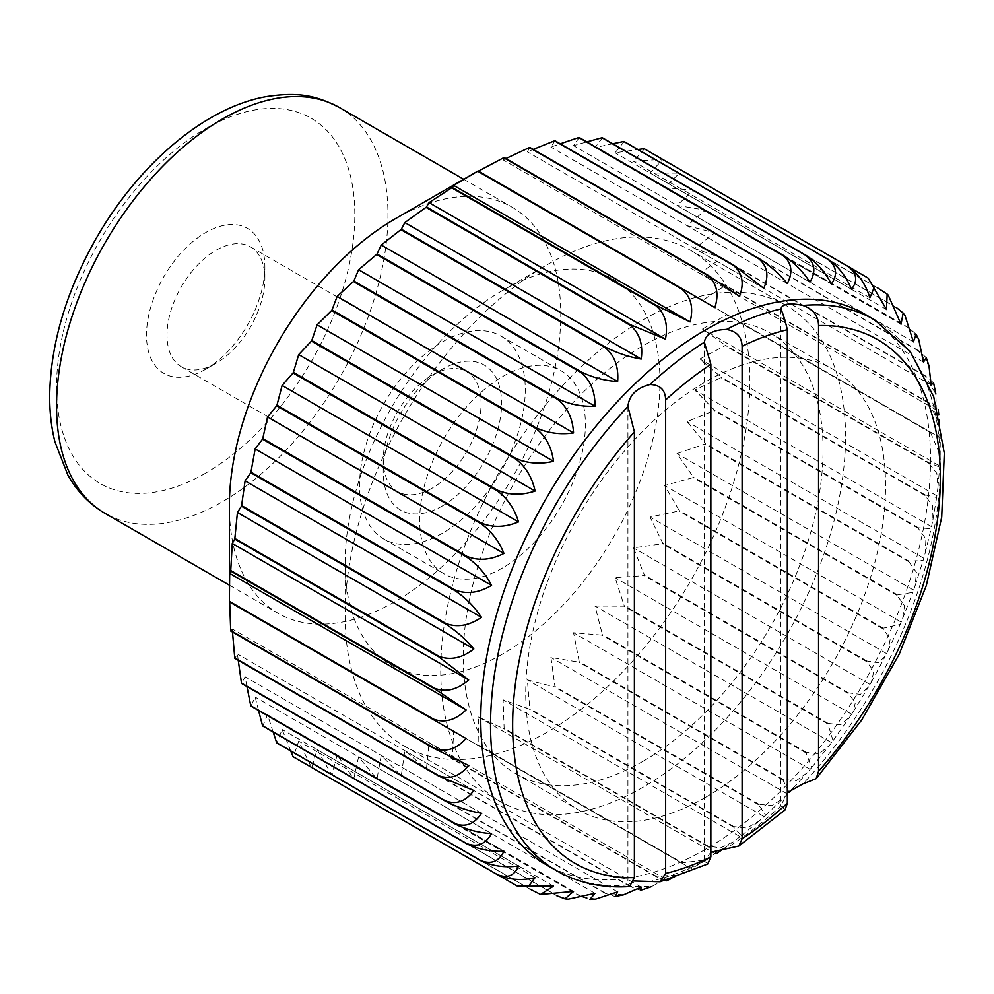 <?xml version="1.0" encoding="UTF-8"?>
<svg xmlns="http://www.w3.org/2000/svg" width="994" height="994" viewBox="0 0 994 994"><rect width="100%" height="100%" fill="white"/><g stroke="black" fill="none" stroke-linecap="round" stroke-linejoin="round"><path stroke-width="0.75" stroke-dasharray="4.97 3.73" d="M933.577 382.802L925.054 375.608A351.516 202.95 -60 0 1 925.153 376.08L935.888 394.059L936.286 409.975L938.212 409.553L929.141 402.905A351.516 202.95 -60 0 1 929.191 403.427L939.591 423.966L938.87 436.925L940.237 437.708L940.212 455.103L938.87 465.54L939.69 467.105L929.191 462.881L725.148 345.067A351.516 202.95 -60 0 1 725.098 345.639L699.888 359.008L721.097 377.086A351.516 202.95 -60 0 1 720.998 377.67L694.744 389.971L714.388 409.988A351.516 202.95 -60 0 1 714.239 410.584L687.078 421.605L705.081 443.411A351.516 202.95 -60 0 1 704.895 444.02L677.001 453.562L693.303 476.996A351.516 202.95 -60 0 1 693.054 477.605L664.613 485.494L679.15 510.382A351.516 202.95 -60 0 1 678.865 510.978L650.051 517.054L662.799 543.184A351.516 202.95 -60 0 1 662.476 543.768L633.476 547.88L644.41 575.054A351.516 202.95 -60 0 1 644.062 575.625L615.062 577.663L624.207 605.657A351.516 202.95 -60 0 1 623.822 606.191L595.008 606.054L602.401 634.632A351.516 202.95 -60 0 1 601.991 635.141L573.55 632.743L579.229 661.669A351.516 202.95 -60 0 1 578.806 662.141L550.912 657.456L554.95 686.481A351.516 202.95 -60 0 1 554.503 686.904L527.354 679.896L529.827 708.784A351.516 202.95 -60 0 1 529.367 709.169L503.113 699.838L504.132 728.354A351.516 202.95 -60 0 1 503.672 728.677L478.474 717.059L478.151 744.953A351.516 202.95 -60 0 1 477.679 745.227L453.699 731.36L452.171 758.41A351.516 202.95 -60 0 1 451.698 758.621L429.048 742.605L426.476 768.573A351.516 202.95 -60 0 1 426.016 768.722L404.819 750.644L401.34 775.332A351.516 202.95 -60 0 1 400.88 775.432L381.249 755.403L377.037 778.625A351.516 202.95 -60 0 1 376.602 778.65L358.61 756.844L353.852 778.401A351.516 202.95 -60 0 1 353.442 778.364L337.152 754.918L332.008 774.674A351.516 202.95 -60 0 1 331.623 774.574L317.111 749.675L311.781 767.467A351.516 202.95 -60 0 1 311.42 767.306L298.697 741.164L293.367 756.881M644.41 148.839L633.476 161.314L662.476 159.264A351.516 202.95 -60 0 1 662.799 159.487L650.051 173.006L678.865 173.13A351.516 202.95 -60 0 1 679.15 173.416L664.613 187.742L693.054 190.115A351.516 202.95 -60 0 1 693.303 190.463L677.001 205.373L704.895 210.045A351.516 202.95 -60 0 1 705.081 210.43L687.078 225.688L714.239 232.683A351.516 202.95 -60 0 1 714.388 233.118L694.744 248.475L720.998 257.794A351.516 202.95 -60 0 1 721.097 258.266L699.888 273.487L725.098 285.092A351.516 202.95 -60 0 1 725.148 285.613L702.485 300.449L938.87 436.925L726.477 314.29A351.516 202.95 -60 0 1 726.477 314.837L702.485 329.064L725.148 345.067M702.485 300.449L726.477 314.29M395.227 218.804A234.348 135.296 -60 0 1 512.233 207.286A234.348 135.296 -60 0 1 548.154 395.078A234.348 135.296 -60 0 1 395.065 601.581A234.348 135.296 -60 0 1 277.898 613.186A234.348 135.296 -60 0 1 229.365 505.909M478.151 170.931L714.86 307.593M504.132 157.524L503.113 159.885L505.896 158.543M529.827 147.423L527.354 151.833L533.244 149.386M554.95 140.713L550.912 147.075L560.281 143.795M579.229 137.495L573.55 145.646L586.833 141.881M602.401 137.781L595.008 147.559L612.751 143.757M624.207 141.57L615.062 152.803L637.949 149.51M290.708 750.942L282.11 729.472L276.966 743.015M273.126 731.994L267.548 714.736L262.776 726.03M258.552 710.499L255.16 697.105L250.948 706.1M246.934 686.543L245.083 676.79L241.604 683.462M238.249 660.327L237.429 654.002L234.845 658.351M232.509 632.072L232.273 628.991L230.745 631.053M466.074 738.505L229.365 601.855M938.87 465.54L702.485 329.064M785.049 809.924L780.849 805.885L787.323 792.616M710.859 852.231L704.386 860.941L707.728 863.997M930.533 432.104A351.516 202.95 -60 0 1 930.533 432.651L726.477 314.837M929.191 462.881A351.516 202.95 -60 0 1 929.141 463.452L725.098 345.639M864.668 314.116A318.043 183.617 -60 0 1 913.411 568.966A318.043 183.617 -60 0 1 705.653 849.224A318.043 183.617 -60 0 1 546.625 864.979M478.474 717.059L714.86 853.535L706.498 859.922L682.207 862.755L478.151 744.953M929.141 463.452L936.845 473.417L937.951 487.184L936.634 497.522L925.153 494.888A351.516 202.95 -60 0 1 925.054 495.484L932.732 505.847L932.906 519.862L931.092 528.721L918.444 527.789A351.516 202.95 -60 0 1 918.294 528.398L925.899 538.947L925.24 552.863L923.115 560.442L909.137 561.225A351.516 202.95 -60 0 1 908.951 561.834L916.456 572.37L915.089 585.876L912.79 592.424L897.346 594.81A351.516 202.95 -60 0 1 897.11 595.418L904.528 605.768L902.627 618.591L900.179 624.369L883.206 628.183A351.516 202.95 -60 0 1 882.92 628.792L890.264 638.807L888.002 650.722L885.393 655.965L878.311 662.799L866.843 660.998A351.516 202.95 -60 0 1 866.532 661.582L873.825 671.149L871.415 681.946L868.545 686.904L860.419 694.396L848.466 692.868A351.516 202.95 -60 0 1 848.118 693.439L855.412 702.435L853.026 712.015L849.795 716.898L840.626 724.8L828.263 723.458A351.516 202.95 -60 0 1 827.878 724.005L833.059 740.617L829.282 745.624L819.143 753.676L806.457 752.433A351.516 202.95 -60 0 1 806.047 752.943L811.7 767.505L807.19 772.773L796.182 780.7L783.284 779.482A351.516 202.95 -60 0 1 782.862 779.955L789.174 792.442L783.67 798.058L771.953 805.587L759.006 804.283A351.516 202.95 -60 0 1 758.559 804.718L765.691 815.204L758.919 821.206L746.705 828.064L733.883 826.598A351.516 202.95 -60 0 1 733.423 826.983L741.437 835.606L733.137 841.906L720.675 847.845L708.188 846.155A351.516 202.95 -60 0 1 707.716 846.49L716.637 853.473M930.533 432.651L940.225 455.103M926.259 357.666L918.294 350.497A351.516 202.95 -60 0 1 918.444 350.932L928.968 365.755M916.157 334.319L908.951 327.858A351.516 202.95 -60 0 1 909.137 328.244L918.729 339.501M897.11 307.929A351.516 202.95 -60 0 1 897.346 308.264L905.112 315.819M882.92 290.944A351.516 202.95 -60 0 1 883.206 291.23L888.288 295.268M866.532 277.077A351.516 202.95 -60 0 1 866.843 277.301L868.632 278.457M517.725 886.25L311.781 767.467M542.115 894.861L536.064 892.475L332.008 774.674M568.319 899.16L557.895 896.215L353.852 778.401M595.642 899.11L581.092 896.439A351.516 202.95 -60 0 1 580.658 896.464L589.864 899.471M623.499 894.849L605.396 893.146A351.516 202.95 -60 0 1 604.936 893.233L615.137 896.551M682.207 862.755A351.516 202.95 -60 0 1 681.971 862.891A351.516 202.95 -60 0 1 681.735 863.028L690.084 867.849L679.213 874.944L656.226 876.211A351.516 202.95 -60 0 1 655.754 876.435L666.042 880.957L665.446 879.081L651.468 886.685L630.531 886.387A351.516 202.95 -60 0 1 630.059 886.536L640.571 890.313M706.498 859.922L691.451 868.632L453.699 731.36M929.141 402.905L725.098 285.092M929.191 403.427L725.148 285.613M925.054 375.608L720.998 257.794M925.153 376.08L721.097 258.266M925.153 494.888L721.097 377.086M936.286 495.497L699.888 359.008M931.129 526.447L694.744 389.971M925.054 495.484L720.998 377.67M923.476 558.081L687.078 421.605M918.294 528.398L714.239 410.584M909.137 561.225L705.081 443.411M897.346 594.81L693.303 476.996M913.399 590.038L677.001 453.562M901.011 621.971L664.613 485.494M897.11 595.418L693.054 477.605M886.449 653.53L650.051 517.054M882.92 628.792L678.865 510.978M866.843 660.998L662.799 543.184M848.466 692.868L644.41 575.054M869.862 684.369L633.476 547.88M851.448 714.139L615.062 577.663M848.118 693.439L644.062 575.625M831.406 742.53L595.008 606.054M827.878 724.005L623.822 606.191M806.457 752.433L602.401 634.632M783.284 779.482L579.229 661.669M809.948 769.219L573.55 632.743M787.31 793.933L550.912 657.456M782.862 779.955L578.806 662.141M763.74 816.372L527.354 679.896M758.559 804.718L554.503 686.904M733.883 826.598L529.827 708.784M708.188 846.155L504.132 728.354M739.511 836.314L503.113 699.838M707.716 846.49L503.672 728.677M681.735 863.028L477.679 745.227M656.226 876.211L452.171 758.41M630.531 886.387L426.476 768.573M665.446 879.081L429.048 742.605M641.205 887.12L404.819 750.644M630.059 886.536L426.016 768.722M617.647 891.891L381.249 755.403M604.936 893.233L400.88 775.432M581.092 896.439L377.037 778.625M595.008 893.32L358.61 756.844M573.55 891.407L337.152 754.918M556.565 895.644L353.442 778.364M553.496 886.163L317.111 749.675M530.038 889.121L331.623 774.574M535.083 877.64L298.697 741.164M518.508 865.96L282.11 729.472M503.946 851.212L267.548 714.736M491.558 833.593L255.16 697.105M481.481 813.266L245.083 676.79M473.815 790.479L237.429 654.002M739.511 296.361L503.113 159.885M763.74 288.31L527.354 151.833M787.31 283.551L550.912 147.075M809.948 282.122L573.55 145.646M831.406 284.035L595.008 147.559M851.448 289.279L615.062 152.803M869.862 297.79L633.476 161.314M848.565 266.703L662.476 159.264M877.28 287.688L678.865 173.13M886.449 309.482L650.051 173.006M901.011 324.218L664.613 187.742M883.206 291.23L679.15 173.416M913.399 341.849L677.001 205.373M897.346 308.264L693.303 190.463M908.951 327.858L704.895 210.045M918.294 350.497L714.239 232.683M923.476 362.164L687.078 225.688M931.129 384.964L694.744 248.475M918.444 350.932L714.388 233.118M936.286 409.975L699.888 273.487M205.683 369.234A83.695 48.321 -60 0 1 146.503 335.065A83.695 48.321 -60 0 1 205.683 232.571A83.695 48.321 -60 0 1 264.864 266.74A83.695 48.321 -60 0 1 205.696 369.234A83.695 48.321 -60 0 1 205.683 369.234L215.934 363.319A69.195 39.946 -60 0 1 181.343 366.749A69.195 39.946 -60 0 1 181.343 286.844A69.195 39.946 -60 0 1 250.538 246.897A69.195 39.946 -60 0 1 264.864 278.568A69.195 39.946 -60 0 1 215.934 363.319L205.696 369.234M629.562 886.573L627.922 884.933L634.035 880.97M909.137 328.244L705.081 210.43M896.19 307.394L693.054 190.115M866.843 277.301L662.799 159.487M468.671 765.467L232.273 628.991M580.658 896.464L376.602 778.65M605.396 893.146L401.34 775.332M655.754 876.435L451.698 758.621M733.423 826.983L529.367 709.169M759.006 804.283L554.95 686.481M806.047 752.943L601.991 635.141M828.263 723.458L624.207 605.657M866.532 661.582L662.476 543.768M883.206 628.183L679.15 510.382M908.951 561.834L704.895 444.02M918.444 527.789L714.388 409.988M705.653 797.287A254.427 146.901 -60 0 1 578.433 809.899A254.427 146.901 -60 0 1 578.433 516.097A254.427 146.901 -60 0 1 832.86 369.209A254.427 146.901 -60 0 1 871.862 573.091A254.427 146.901 -60 0 1 705.653 797.287M643.155 761.218A254.427 146.901 -60 0 1 515.936 773.817A254.427 146.901 -60 0 1 515.936 480.027A254.427 146.901 -60 0 1 770.362 333.127A254.427 146.901 -60 0 1 809.364 537.008A254.427 146.901 -60 0 1 643.155 761.218M643.155 787.173A286.235 165.252 -60 0 1 500.032 801.35A286.235 165.252 -60 0 1 500.032 470.845A286.235 165.252 -60 0 1 786.266 305.58A286.235 165.252 -60 0 1 830.139 534.946A286.235 165.252 -60 0 1 643.155 787.173M547.52 731.969A286.235 165.252 -60 0 1 404.396 746.146A286.235 165.252 -60 0 1 345.117 615.112A286.235 165.252 -60 0 1 547.508 264.541A286.235 165.252 -60 0 1 690.631 250.364A286.235 165.252 -60 0 1 734.504 479.729A286.235 165.252 -60 0 1 547.52 731.969M502.542 654.064A222.631 128.537 -60 0 1 345.117 563.176A222.631 128.537 -60 0 1 502.542 290.509A222.631 128.537 -60 0 1 659.954 381.398A222.631 128.537 -60 0 1 502.542 654.064M502.542 567.959A117.168 67.654 -60 0 1 443.958 573.762A117.168 67.654 -60 0 1 443.958 438.466A117.168 67.654 -60 0 1 561.125 370.812A117.168 67.654 -60 0 1 579.08 464.707A117.168 67.654 -60 0 1 502.542 567.959M442.417 533.244A117.168 67.654 -60 0 1 383.821 539.046A117.168 67.654 -60 0 1 383.821 403.75A117.168 67.654 -60 0 1 501.001 336.096A117.168 67.654 -60 0 1 518.955 429.992A117.168 67.654 -60 0 1 442.417 533.244M442.417 505.909A83.695 48.321 -60 0 1 383.237 471.74A83.695 48.321 -60 0 1 442.405 369.234A83.695 48.321 -60 0 1 501.597 403.402A83.695 48.321 -60 0 1 442.417 505.909M432.166 488.153A69.195 39.946 -60 0 1 397.563 491.583A69.195 39.946 -60 0 1 383.237 459.899A69.195 39.946 -60 0 1 432.166 375.16A69.195 39.946 -60 0 1 466.758 371.731A69.195 39.946 -60 0 1 477.368 427.171A69.195 39.946 -60 0 1 432.166 488.153M874.447 319.77A318.043 183.617 -60 0 1 802.941 783.893M704.386 342.209L704.386 860.941A318.043 183.617 -60 0 1 650.014 881.417M780.849 308.985L780.849 805.885A318.043 183.617 -60 0 1 726.477 848.18M205.683 473.107A210.914 121.765 -60 0 1 76.538 289.366A210.914 121.765 -60 0 1 334.841 140.229A210.914 121.765 -60 0 1 205.683 473.107M339.426 107.526A234.348 135.296 -60 0 1 375.347 295.305A234.348 135.296 -60 0 1 222.258 501.808A234.348 135.296 -60 0 1 105.091 513.413M627.922 406.509L627.922 884.933A318.043 183.617 -60 0 1 556.416 870.632M724.191 848.317L733.137 841.906M741.437 835.606L758.919 821.206M765.691 815.204L783.67 798.058M793.597 787.77L807.178 772.773M811.7 767.505L829.282 745.612M833.059 740.605L849.795 716.898M853.026 712.002L868.545 686.904M871.415 681.946L885.393 655.965M888.002 650.722L900.179 624.369M902.627 618.591L912.79 592.424M915.089 585.876L923.115 560.442M925.228 552.863L931.092 528.721M932.894 519.862L936.634 497.522M937.938 487.184L939.69 467.105M939.578 423.966L938.808 414.958M671.025 878.771L679.213 874.944M229.365 585.168L277.898 613.186M463.701 179.268L512.233 207.286M515.936 773.817L578.433 809.899M770.362 333.127L832.86 369.209M404.396 746.146L500.032 801.35M690.631 250.364L786.266 305.58M345.117 563.176L345.117 615.112M502.542 290.509L547.508 264.541M383.821 539.046L443.958 573.762M501.001 336.096L561.125 370.812M383.237 459.899L383.237 471.74M432.166 375.16L442.405 369.234M181.343 366.749L397.563 491.583M250.538 246.897L466.758 371.731M264.864 278.568L264.864 266.74"/><path stroke-width="1.49" d="M478.474 171.117L503.672 157.735A351.516 202.95 -60 0 1 504.132 157.524L708.188 275.338L739.511 296.361C744.456 283.228 742.431 272.903 733.423 265.386L529.367 147.572A351.516 202.95 -60 0 1 529.827 147.423L733.883 265.236L763.74 288.31C769.219 275.934 767.492 266.032 758.559 258.614L554.503 140.813A351.516 202.95 -60 0 1 554.95 140.713L759.006 258.527C769.841 265.497 779.271 273.835 787.31 283.551C793.212 272.021 791.733 262.615 782.862 255.334L578.806 137.52A351.516 202.95 -60 0 1 579.229 137.495L783.284 255.309C793.982 262.416 802.866 271.35 809.948 282.122C816.173 271.561 814.881 262.702 806.047 255.557L601.991 137.744A351.516 202.95 -60 0 1 602.401 137.781L806.457 255.595C817.018 262.838 825.331 272.319 831.406 284.035C837.855 274.53 836.675 266.28 827.878 259.285L623.822 141.471A351.516 202.95 -60 0 1 624.207 141.57L828.263 259.384C838.675 266.752 846.403 276.717 851.448 289.279C858.008 280.917 856.89 273.313 848.118 266.491L644.062 148.678A351.516 202.95 -60 0 1 644.41 148.839L848.466 266.653C858.729 274.12 865.861 284.495 869.862 297.79L873.999 287.937L868.147 278.109L848.565 266.703M505.896 158.543L529.367 147.572M533.244 149.386L554.503 140.813M560.281 143.795L578.806 137.52M586.833 141.881L601.991 137.744M612.751 143.757L623.822 141.471M637.949 149.51L644.062 148.678M311.42 767.306L517.178 886.002L528.597 886.176L535.083 877.64C521.651 880.833 509.09 879.839 497.422 874.683L293.367 756.881A351.516 202.95 -60 0 1 293.044 756.658L290.708 750.942M497.422 874.683A351.516 202.95 -60 0 1 497.099 874.459C507.362 878.684 514.507 875.838 518.508 865.96C505.176 867.874 492.689 866.159 481.021 860.829L276.966 743.015A351.516 202.95 -60 0 1 276.692 742.729L273.126 731.994M481.021 860.829A351.516 202.95 -60 0 1 480.748 860.543C491.16 864.693 498.889 861.587 503.946 851.212C490.837 851.821 478.462 849.361 466.832 843.831L262.776 726.03A351.516 202.95 -60 0 1 262.54 725.695L258.552 710.499M466.832 843.831A351.516 202.95 -60 0 1 466.596 843.496C477.157 847.596 485.47 844.291 491.558 833.593C478.773 832.86 466.584 829.63 455.003 823.914L250.948 706.1A351.516 202.95 -60 0 1 250.749 705.715L246.934 686.543M455.003 823.914A351.516 202.95 -60 0 1 454.805 823.529C465.503 827.592 474.399 824.175 481.481 813.266C469.118 811.191 457.178 807.19 445.66 801.276L241.604 683.462A351.516 202.95 -60 0 1 241.455 683.027L238.249 660.327M445.66 801.276A351.516 202.95 -60 0 1 445.511 800.841C456.345 804.904 465.776 801.45 473.815 790.479L438.901 776.165L234.845 658.351A351.516 202.95 -60 0 1 234.746 657.879L232.509 632.072M438.901 776.165A351.516 202.95 -60 0 1 438.801 775.68C449.76 779.756 459.713 776.351 468.671 765.467L434.8 748.855L230.745 631.053A351.516 202.95 -60 0 1 230.695 630.531L229.689 602.029M434.8 748.855A351.516 202.95 -60 0 1 434.751 748.345C445.834 752.446 456.271 749.178 466.074 738.505L229.365 601.855A351.516 202.95 -60 0 1 229.365 601.581A351.516 202.95 -60 0 1 229.365 601.308L229.689 573.414L230.695 571.078A351.516 202.95 -60 0 1 230.745 570.506L232.273 543.469L234.746 539.059A351.516 202.95 -60 0 1 234.845 538.475L237.429 512.506L241.455 506.17A351.516 202.95 -60 0 1 241.604 505.561L245.083 480.872L250.749 472.734A351.516 202.95 -60 0 1 250.948 472.125L255.16 448.915L262.54 439.149A351.516 202.95 -60 0 1 262.776 438.54L267.548 416.983L276.692 405.776A351.516 202.95 -60 0 1 276.966 405.167L282.11 385.436L293.044 372.961A351.516 202.95 -60 0 1 293.367 372.377L298.697 354.597L311.42 341.091A351.516 202.95 -60 0 1 311.781 340.52L317.111 324.827L331.623 310.501A351.516 202.95 -60 0 1 332.008 309.954L337.152 296.436L353.442 281.526A351.516 202.95 -60 0 1 353.852 281.016L358.61 269.734L376.602 254.476A351.516 202.95 -60 0 1 377.037 254.004L381.249 245.033L400.88 229.664A351.516 202.95 -60 0 1 401.34 229.241L404.819 222.581L426.016 207.361A351.516 202.95 -60 0 1 426.476 206.976L429.048 202.639L451.698 187.804A351.516 202.95 -60 0 1 452.171 187.468L453.699 185.418L477.679 171.204A351.516 202.95 -60 0 1 477.915 171.067A351.516 202.95 -60 0 1 478.151 170.931L714.86 307.593C719.196 293.839 716.823 283.166 707.716 275.549L503.672 157.735M229.365 601.581L229.365 505.909A234.348 135.296 -60 0 1 395.065 218.904A234.348 135.296 -60 0 1 395.227 218.804M802.941 305.469A318.043 183.617 -60 0 1 874.447 319.77L864.668 314.116A318.043 183.617 -60 0 0 546.625 497.745A318.043 183.617 -60 0 0 546.625 864.979L556.416 870.632C578.086 882.983 602.476 888.288 629.562 886.573L634.396 877.603A302.412 174.596 -60 0 1 512.643 725.036A302.412 174.596 -60 0 1 634.396 431.893L627.922 406.509C629.103 395.301 636.471 387.958 650.014 384.516C660.252 384.864 665.458 390.021 665.645 399.986A302.412 174.596 -60 0 1 710.859 364.338L704.386 342.209C705.703 334.059 713.071 329.797 726.477 329.461C736.542 331.164 741.748 336.78 742.108 346.297A302.412 174.596 -60 0 1 787.323 329.735C785.297 320.888 783.135 313.98 780.849 308.985C782.253 303.804 789.609 302.623 802.941 305.469C813.117 309.01 818.323 315.707 818.559 325.56L818.559 771.269L816.173 778.637L802.941 783.893L787.323 792.616M738.828 846.031L785.049 809.936L787.323 803.177A302.412 174.596 -60 0 1 742.108 838.824L738.828 846.031L710.859 852.231M787.323 329.735L787.323 803.177M660.078 881.79L707.728 863.997L710.859 856.865A302.412 174.596 -60 0 1 665.645 873.415L660.078 881.79L634.035 880.97M433.421 719.656A351.516 202.95 -60 0 1 433.421 719.109L229.365 601.308M724.191 848.317L716.637 853.461L714.86 853.535M905.112 315.819L913.399 341.849L916.157 334.319L918.729 339.501L923.476 362.164L926.259 357.666L928.968 365.755L931.129 384.964L933.577 382.802L935.876 394.059M888.288 295.268L901.011 324.218L903.161 313.035L896.19 307.394M868.147 278.109L886.449 309.482L887.17 294.137L877.28 287.688M433.421 719.109C444.604 723.272 455.488 720.203 466.074 709.902L434.751 688.892A351.516 202.95 -60 0 1 434.8 688.32C446.095 692.545 457.377 689.749 468.671 679.946L438.801 656.872A351.516 202.95 -60 0 1 438.901 656.288C450.27 660.6 461.912 658.165 473.815 648.983C465.826 639.328 456.395 630.991 445.511 623.971A351.516 202.95 -60 0 1 445.66 623.375C457.103 627.786 469.044 625.785 481.481 617.349C474.449 606.651 465.552 597.717 454.805 590.548A351.516 202.95 -60 0 1 455.003 589.939C466.509 594.474 478.698 592.971 491.558 585.404C485.519 573.749 477.207 564.269 466.596 556.963A351.516 202.95 -60 0 1 466.832 556.354C478.387 561.026 490.763 560.069 503.946 553.472C498.938 540.972 491.198 531.007 480.748 523.577A351.516 202.95 -60 0 1 481.021 522.981C492.614 527.802 505.101 527.454 518.508 521.912C514.544 508.679 507.4 498.305 497.099 490.775A351.516 202.95 -60 0 1 497.422 490.179C509.015 495.174 521.577 495.472 535.083 491.073C532.163 477.244 525.627 466.521 515.476 458.905A351.516 202.95 -60 0 1 515.836 458.333C527.429 463.49 539.99 464.471 553.496 461.303C551.62 446.989 545.681 435.993 535.679 428.302A351.516 202.95 -60 0 1 536.064 427.768C547.657 433.098 560.144 434.813 573.55 432.912C572.693 418.263 567.338 407.068 557.485 399.327A351.516 202.95 -60 0 1 557.895 398.818C569.45 404.334 581.825 406.807 595.008 406.211C595.145 391.363 590.374 380.056 580.658 372.29A351.516 202.95 -60 0 1 581.092 371.818C592.598 377.521 604.787 380.752 617.647 381.51C618.74 366.6 614.516 355.256 604.936 347.478A351.516 202.95 -60 0 1 605.396 347.055C616.839 352.945 628.78 356.945 641.205 359.058C643.217 344.235 639.502 332.94 630.059 325.175A351.516 202.95 -60 0 1 630.531 324.789L665.446 339.116C668.303 324.516 665.073 313.346 655.754 305.605A351.516 202.95 -60 0 1 656.226 305.282L690.084 321.907C693.725 307.655 690.942 296.684 681.735 289.005L477.679 171.204M530.038 889.121L540.574 894.451L553.496 886.163L517.725 886.25M556.565 895.644L564.927 898.862L573.55 891.407L540.574 894.476M589.864 899.471L595.008 893.32L568.319 899.16M651.468 886.685L640.571 890.313L641.205 887.12L623.499 894.849L615.137 896.551L617.647 891.891L595.642 899.11L589.877 899.483M434.751 748.345L230.695 630.531M466.074 709.902L229.689 573.414M497.099 874.459L293.044 756.658M480.748 860.543L276.692 742.729M454.805 823.529L250.749 705.715M445.511 800.841L241.455 683.027M468.671 679.946L232.273 543.469M434.8 688.32L230.745 570.506M438.801 656.872L234.746 539.059M445.511 623.971L241.455 506.17M473.815 648.983L237.429 512.506M481.481 617.349L245.083 480.872M445.66 623.375L241.604 505.561M491.558 585.404L255.16 448.915M455.003 589.939L250.948 472.125M466.596 556.963L262.54 439.149M480.748 523.577L276.692 405.776M503.946 553.472L267.548 416.983M518.508 521.912L282.11 385.436M481.021 522.981L276.966 405.167M535.083 491.073L298.697 354.597M497.422 490.179L293.367 372.377M515.476 458.905L311.42 341.091M535.679 428.302L331.623 310.501M553.496 461.303L317.111 324.827M573.55 432.912L337.152 296.436M536.064 427.768L332.008 309.954M595.008 406.211L358.61 269.734M557.895 398.818L353.852 281.016M580.658 372.29L376.602 254.476M604.936 347.478L400.88 229.664M617.647 381.51L381.249 245.033M641.205 359.058L404.819 222.581M605.396 347.055L401.34 229.241M665.446 339.116L429.048 202.639M630.531 324.789L426.476 206.976M655.754 305.605L451.698 187.804M690.084 321.907L453.699 185.418M665.645 399.986L665.645 873.415M634.396 431.893L634.396 877.603M710.859 364.338L710.859 856.865M742.108 346.297L742.108 838.824M656.226 305.282L452.171 187.468M630.059 325.175L426.016 207.361M581.092 371.818L377.037 254.004M557.485 399.327L353.442 281.526M515.836 458.333L311.781 340.52M497.099 490.775L293.044 372.961M466.832 556.354L262.776 438.54M454.805 590.548L250.749 472.734M438.901 656.288L234.845 538.475M434.751 688.892L230.695 571.078M438.801 775.68L234.746 657.879M466.596 843.496L262.54 725.695M818.559 325.56A302.412 174.596 -60 0 1 940.324 478.114A302.412 174.596 -60 0 1 818.559 771.269M650.014 384.516A318.043 183.617 -60 0 1 704.386 342.209M339.426 107.526C317.745 96.493 300.747 91.262 266.019 96.666C204.503 107.563 138.004 164.905 95.884 238.945C66.238 291.441 50.843 343.265 49.7 394.456C49.526 411.28 51.266 427.06 54.919 441.771L67.754 474.759C77.023 491.384 89.472 504.269 105.091 513.413A234.348 135.296 -60 0 1 105.091 242.822A234.348 135.296 -60 0 1 339.426 107.526L463.701 179.268M556.416 870.632A318.043 183.617 -60 0 1 627.922 406.509M726.477 329.461A318.043 183.617 -60 0 1 780.849 308.985M395.065 218.904L477.915 171.067M874.447 319.77L910.156 351.416L933.751 396.904L944.3 453.177L941.703 517.141L926.346 585.441L899.16 654.338L861.736 719.979L816.173 778.637M789.174 792.442L793.597 787.77M938.808 414.958L938.212 409.553M905.124 315.806L903.173 313.023M888.301 295.255L887.182 294.125M564.927 898.887L568.307 899.185M666.104 880.933L671.025 878.771M105.091 513.413L229.365 585.168"/></g></svg>
